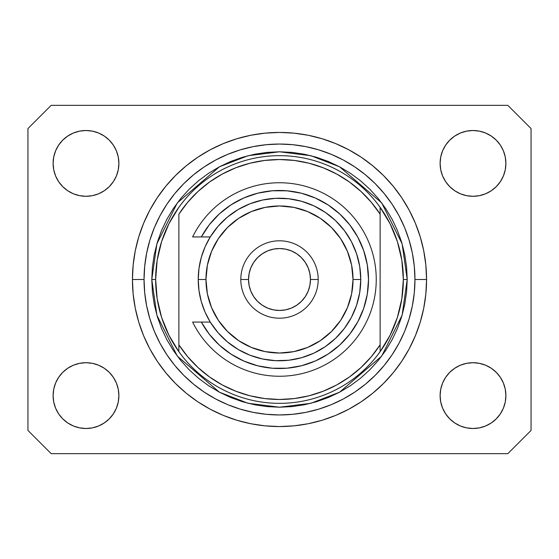 <?xml version="1.0" encoding="UTF-8"?>
<svg xmlns="http://www.w3.org/2000/svg" width="559" height="559" viewBox="0 0 559 559"><rect width="100%" height="100%" fill="white"/><g stroke="black" fill="none" stroke-linecap="round" stroke-linejoin="round"><path stroke-width="0.84" d="M426.559 279.5A147.059 147.059 0 0 1 279.5 426.559A147.059 147.059 0 0 1 132.441 279.5L133.147 265.085L135.264 250.809L138.772 236.813L143.635 223.223L149.805 210.177L157.226 197.795L165.82 186.203L175.512 175.512L186.203 165.82L197.795 157.226L210.177 149.805L223.223 143.635L236.813 138.772L250.809 135.264L265.085 133.147L279.5 132.441L293.915 133.147L308.191 135.264L322.187 138.772L335.777 143.635L348.823 149.805L361.205 157.226L372.797 165.82L383.488 175.512L393.18 186.203L401.774 197.795L409.195 210.177L415.365 223.223L420.228 236.813L423.736 250.809L425.853 265.085L426.559 279.5L425.853 293.915L423.736 308.191L420.228 322.187L415.365 335.777L409.195 348.823L401.774 361.205L393.18 372.797L383.488 383.488L372.797 393.18L361.205 401.774L348.823 409.195L335.777 415.365L322.187 420.228L308.191 423.736L293.915 425.853L279.5 426.559L265.085 425.853L250.809 423.736L236.813 420.228L223.223 415.365L210.177 409.195L197.795 401.774L186.203 393.18L175.512 383.488L165.82 372.797L157.226 361.205L149.805 348.823L143.635 335.777L138.772 322.187L135.264 308.191L133.147 293.915L132.441 279.5A147.059 147.059 0 0 1 279.5 132.441A147.059 147.059 0 0 1 426.559 279.5L414.953 279.5L426.559 279.5M53.105 395.597A32.897 32.897 0 0 1 86.002 362.707A32.897 32.897 0 0 1 118.892 395.597A32.897 32.897 0 0 1 86.002 428.494A32.897 32.897 0 0 1 53.105 395.597L53.734 389.183L55.607 383.013L58.646 377.325L62.741 372.343L67.723 368.248L73.411 365.209L79.581 363.336L86.002 362.707L92.417 363.336L98.587 365.209L104.274 368.248L109.264 372.343L113.351 377.325L116.391 383.013L118.263 389.183L118.892 395.597L118.263 402.019L116.391 408.189L113.351 413.877L109.264 418.859L104.274 422.953L98.587 425.993L92.417 427.866L86.002 428.494L79.581 427.866L73.411 425.993L67.723 422.953L62.741 418.859L58.646 413.877L55.607 408.189L53.734 402.019L53.105 395.597L53.734 389.183L55.607 383.013M505.895 395.597A32.897 32.897 0 0 1 472.998 428.494A32.897 32.897 0 0 1 440.108 395.597L440.737 389.183L442.609 383.013L445.649 377.325L449.736 372.343L454.726 368.248L460.413 365.209L466.583 363.336L472.998 362.707L479.419 363.336L485.589 365.209L491.277 368.248L496.259 372.343L500.354 377.325L503.393 383.013L505.266 389.183L505.895 395.597L505.266 402.019L503.393 408.189L500.354 413.877L496.259 418.859L491.277 422.953L485.589 425.993L479.419 427.866L472.998 428.494L466.583 427.866L460.413 425.993L454.726 422.953L449.736 418.859L445.649 413.877L442.609 408.189L440.737 402.019L440.108 395.597A32.897 32.897 0 0 1 472.998 362.707A32.897 32.897 0 0 1 505.895 395.597L505.266 389.183M505.895 163.403A32.897 32.897 0 0 1 472.998 196.293A32.897 32.897 0 0 1 440.108 163.403L440.737 156.981L442.609 150.811L445.649 145.123L449.736 140.141L454.726 136.047L460.413 133.007L466.583 131.134L472.998 130.506L479.419 131.134L485.589 133.007L491.277 136.047L496.259 140.141L500.354 145.123L503.393 150.811L505.266 156.981L505.895 163.403L505.266 169.817L503.393 175.987L500.354 181.675L496.259 186.657L491.277 190.752L485.589 193.791L479.419 195.664L472.998 196.293L466.583 195.664L460.413 193.791L454.726 190.752L449.736 186.657L445.649 181.675L442.609 175.987L440.737 169.817L440.108 163.403A32.897 32.897 0 0 1 472.998 130.506A32.897 32.897 0 0 1 505.895 163.403L505.266 169.817L503.393 175.987M118.892 163.403A32.897 32.897 0 0 1 86.002 196.293A32.897 32.897 0 0 1 53.105 163.403L53.734 156.981L55.607 150.811L58.646 145.123L62.741 140.141L67.723 136.047L73.411 133.007L79.581 131.134L86.002 130.506L92.417 131.134L98.587 133.007L104.274 136.047L109.264 140.141L113.351 145.123L116.391 150.811L118.263 156.981L118.892 163.403L118.263 169.817L116.391 175.987L113.351 181.675L109.264 186.657L104.274 190.752L98.587 193.791L92.417 195.664L86.002 196.293L79.581 195.664L73.411 193.791L67.723 190.752L62.741 186.657L58.646 181.675L55.607 175.987L53.734 169.817L53.105 163.403A32.897 32.897 0 0 1 86.002 130.506A32.897 32.897 0 0 1 118.892 163.403M507.831 453.649L51.169 453.649L27.95 430.43L27.95 128.57L51.169 105.351L507.831 105.351L531.05 128.57L531.05 430.43L507.831 453.649L531.05 430.43L531.05 128.57L507.831 105.351L51.169 105.351L27.95 128.57L27.95 430.43L51.169 453.649L507.831 453.649M67.723 368.248L73.411 365.209L79.581 363.336L86.002 362.707L92.417 363.336M104.274 368.248L109.264 372.343M116.391 383.013L118.263 389.183M116.391 408.189L113.351 413.877M73.411 425.993L67.723 422.953L62.741 418.859M442.609 383.013L445.649 377.325M466.583 363.336L472.998 362.707L479.419 363.336L485.589 365.209L491.277 368.248L496.259 372.343M496.259 418.859L491.277 422.953L485.589 425.993M442.609 150.811L445.649 145.123M485.589 133.007L491.277 136.047L496.259 140.141M491.277 190.752L485.589 193.791L479.419 195.664L472.998 196.293L466.583 195.664M454.726 190.752L449.736 186.657M442.609 175.987L440.737 169.817M62.741 140.141L67.723 136.047L73.411 133.007M116.391 175.987L113.351 181.675M92.417 195.664L86.002 196.293L79.581 195.664L73.411 193.791L67.723 190.752L62.741 186.657M53.734 169.817L53.105 163.403M393.18 186.203L383.488 175.512L372.797 165.82L383.488 175.512L393.18 186.203M308.191 135.264L293.915 133.147M186.203 165.82L175.512 175.512L165.82 186.203L175.512 175.512L186.203 165.82M149.805 210.177L148.016 213.629M165.82 372.797L175.512 383.488L186.203 393.18L175.512 383.488L165.82 372.797M250.809 423.736L265.085 425.853M372.797 393.18L383.488 383.488L393.18 372.797L383.488 383.488L372.797 393.18M409.195 348.823L410.984 345.371M151.789 279.5L155.661 279.5A123.839 123.839 0 0 0 380.12 351.695A123.839 123.839 0 0 0 403.339 279.5L407.211 279.5L402.103 315.262L381.671 356.125L339.599 392.187L310.937 403.284L279.5 407.211L248.063 403.284L219.401 392.187L177.329 356.125L156.897 315.262L151.789 279.5L152.404 292.015L154.242 304.417L157.289 316.576L161.509 328.371L166.868 339.704L173.311 350.451L180.781 360.52L189.194 369.806L198.48 378.219L208.549 385.689L219.296 392.132L230.629 397.491L242.424 401.711L254.583 404.758L266.985 406.596L279.5 407.211L292.015 406.596L304.417 404.758L316.576 401.711L328.371 397.491L339.704 392.132L350.451 385.689L360.52 378.219L369.806 369.806L378.219 360.52L385.689 350.451L392.132 339.704L397.491 328.371L401.711 316.576L404.758 304.417L406.596 292.015L407.211 279.5L406.596 266.985L404.758 254.583L401.711 242.424L397.491 230.629L392.132 219.296L385.689 208.549L378.219 198.48L369.806 189.194L360.52 180.781L350.451 173.311L339.704 166.868L328.371 161.509L316.576 157.289L304.417 154.242L292.015 152.404L279.5 151.789L266.985 152.404L254.583 154.242L242.424 157.289L230.629 161.509L219.296 166.868L208.549 173.311L198.48 180.781L189.194 189.194L180.781 198.48L173.311 208.549L166.868 219.296L161.509 230.629L157.289 242.424L154.242 254.583L152.404 266.985L151.789 279.5L156.897 243.738L177.329 202.875L219.401 166.813L248.063 155.716L279.5 151.789L310.937 155.716L339.599 166.813L381.671 202.875L402.103 243.738L407.211 279.5L403.339 279.5A123.839 123.839 0 0 0 178.88 207.305A123.839 123.839 0 0 1 380.12 207.305L380.12 214.167L371.239 202.19L360.939 191.409L349.382 181.982L336.749 174.073L323.228 167.784L309.036 163.221L294.383 160.454L279.5 159.532L264.617 160.454L249.964 163.221L235.772 167.784L222.251 174.073L209.618 181.982L198.061 191.409L187.761 202.19L178.88 214.167L178.88 344.833L187.761 356.81L198.061 367.591L209.618 377.018L222.251 384.927L235.772 391.216L249.964 395.779L264.617 398.546L279.5 399.468L294.383 398.546L309.036 395.779L323.228 391.216L336.749 384.927L349.382 377.018L360.939 367.591L371.239 356.81L380.12 344.833L380.12 207.305L390.091 223.768L397.393 241.579L401.844 260.312L403.339 279.5L401.844 298.688L397.393 317.421L390.091 335.232L380.12 351.695A123.839 123.839 0 0 1 178.88 351.695L178.88 344.833L178.88 351.695L168.909 335.232L161.607 317.421L157.156 298.688L155.661 279.5L151.789 279.5M132.441 279.5L144.047 279.5A135.453 135.453 0 0 1 279.5 144.047A135.453 135.453 0 0 1 414.953 279.5L414.296 292.776L412.346 305.927L409.118 318.819L404.639 331.333L398.958 343.352L392.125 354.755L384.208 365.425L375.278 375.278L365.425 384.208L354.755 392.125L343.352 398.958L331.333 404.639L318.819 409.118L305.927 412.346L292.776 414.296L279.5 414.953L266.224 414.296L253.073 412.346L240.181 409.118L227.667 404.639L215.648 398.958L204.245 392.125L193.575 384.208L183.722 375.278L174.792 365.425L166.875 354.755L160.042 343.352L154.361 331.333L149.882 318.819L146.654 305.927L144.704 292.776L144.047 279.5L144.704 266.224L146.654 253.073L149.882 240.181L154.361 227.667L160.042 215.648L166.875 204.245L174.792 193.575L183.722 183.722L193.575 174.792L204.245 166.875L215.648 160.042L227.667 154.361L240.181 149.882L253.073 146.654L266.224 144.704L279.5 144.047L292.776 144.704L305.927 146.654L318.819 149.882L331.333 154.361L343.352 160.042L354.755 166.875L365.425 174.792L375.278 183.722L384.208 193.575L392.125 204.245L398.958 215.648L404.639 227.667L409.118 240.181L412.346 253.073L414.296 266.224L414.953 279.5A135.453 135.453 0 0 1 279.5 414.953A135.453 135.453 0 0 1 144.047 279.5L132.441 279.5M178.88 214.167A119.968 119.968 0 0 1 380.12 214.167L380.12 344.833A119.968 119.968 0 0 1 178.88 344.833L178.88 214.167M380.12 351.695L380.12 344.833L380.12 351.695M308.191 423.736L293.915 425.853M149.805 348.823L148.016 345.371M250.809 135.264L265.085 133.147M409.195 210.177L410.984 213.629M178.88 207.305A123.839 123.839 0 0 0 155.661 279.5L157.156 260.312L161.607 241.579L168.909 223.768L178.88 207.305M201.331 322.068L210.268 322.068L205.076 312.153L201.296 301.622L199.004 290.666L198.228 279.5L205.971 279.5A73.529 73.529 0 0 1 279.5 205.971A73.529 73.529 0 0 1 353.029 279.5L360.772 279.5A81.272 81.272 0 0 0 279.5 198.228A81.272 81.272 0 0 0 198.228 279.5A81.272 81.272 0 0 1 279.5 198.228A81.272 81.272 0 0 1 360.772 279.5L359.71 292.602L356.544 305.354L351.373 317.435L344.316 328.524L335.568 338.335L325.352 346.601L313.934 353.113L301.622 357.704L288.724 360.248L275.587 360.674L262.555 358.983L249.964 355.217L238.148 349.466L227.415 341.884L218.038 332.675L210.268 322.068L201.331 322.068L209.394 334.345L219.366 345.127L230.979 354.12L243.906 361.086L257.804 365.824L272.296 368.22L286.984 368.192L301.462 365.761L315.346 360.974L328.259 353.966L339.837 344.938L349.78 334.128L357.802 321.823L363.699 308.372L367.298 294.139L368.507 279.5L367.298 264.861L363.699 250.628L357.802 237.177L349.78 224.872L339.837 214.062L328.259 205.034L315.346 198.026L301.462 193.239L286.984 190.808L272.296 190.78L257.804 193.176L243.906 197.914L230.979 204.88L219.366 213.873L209.394 224.655L201.331 236.932L210.268 236.932L218.038 226.325L227.415 217.116L238.148 209.534L249.964 203.783L262.555 200.017L275.587 198.326L288.724 198.752L301.622 201.296L313.934 205.887L325.352 212.399L335.568 220.665L344.316 230.476L351.373 241.565L356.544 253.646L359.71 266.398L360.772 279.5A81.272 81.272 0 0 1 279.5 360.772A81.272 81.272 0 0 1 198.228 279.5L199.004 268.334L201.296 257.378L205.076 246.847L210.268 236.932L192.617 236.932A96.749 96.749 0 0 1 339.991 203.993A96.749 96.749 0 0 1 339.991 355.007A96.749 96.749 0 0 1 192.617 322.068L201.331 322.068L192.617 322.068A96.749 96.749 0 0 0 339.991 355.007A96.749 96.749 0 0 0 339.991 203.993A96.749 96.749 0 0 0 192.617 236.932L201.331 236.932A89.007 89.007 0 0 1 336.148 210.841A89.007 89.007 0 0 1 336.148 348.159A89.007 89.007 0 0 1 201.331 322.068L192.617 322.068M240.803 279.5L248.538 279.5A30.962 30.962 0 0 1 279.5 248.538A30.962 30.962 0 0 1 310.462 279.5L318.197 279.5A38.697 38.697 0 0 0 279.5 240.803A38.697 38.697 0 0 0 240.803 279.5A38.697 38.697 0 0 1 279.5 240.803A38.697 38.697 0 0 1 318.197 279.5A38.697 38.697 0 0 1 279.5 318.197A38.697 38.697 0 0 1 240.803 279.5A38.697 38.697 0 0 0 279.5 318.197A38.697 38.697 0 0 0 318.197 279.5L310.462 279.5L309.868 273.463L308.1 267.649L305.242 262.297L301.392 257.608L296.703 253.758L291.351 250.9L285.537 249.132L279.5 248.538L273.463 249.132L267.649 250.9L262.297 253.758L257.608 257.608L253.758 262.297L250.9 267.649L249.132 273.463L248.538 279.5L249.132 285.537L250.9 291.351L253.758 296.703L257.608 301.392L262.297 305.242L267.649 308.1L273.463 309.868L279.5 310.462L285.537 309.868L291.351 308.1L296.703 305.242L301.392 301.392L305.242 296.703L308.1 291.351L309.868 285.537L310.462 279.5A30.962 30.962 0 0 1 279.5 310.462A30.962 30.962 0 0 1 248.538 279.5L240.803 279.5M228.282 352.296L233.983 355.992M240.712 359.612L246.931 362.337M335.966 348.306L340.85 343.988M355.133 326.435L358.193 321.09M366.452 298.527L367.347 293.859M350.451 225.752L346.419 220.812M289.443 191.045L282.714 190.549M260.739 192.492L254.163 194.169M246.931 196.663L240.712 199.388M233.983 203.008L228.282 206.704M205.971 279.5L207.382 293.845L211.568 307.639L218.359 320.349L227.506 331.494L238.651 340.641L251.361 347.432L265.155 351.618L279.5 353.029L293.845 351.618L307.639 347.432L320.349 340.641L331.494 331.494L340.641 320.349L347.432 307.639L351.618 293.845L353.029 279.5L351.618 265.155L347.432 251.361L340.641 238.651L331.494 227.506L320.349 218.359L307.639 211.568L293.845 207.382L279.5 205.971L265.155 207.382L251.361 211.568L238.651 218.359L227.506 227.506L218.359 238.651L211.568 251.361L207.382 265.155L205.971 279.5L198.228 279.5A81.272 81.272 0 0 0 279.5 360.772A81.272 81.272 0 0 0 360.772 279.5L353.029 279.5A73.529 73.529 0 0 1 279.5 353.029A73.529 73.529 0 0 1 205.971 279.5M192.617 236.932L201.331 236.932"/></g></svg>
